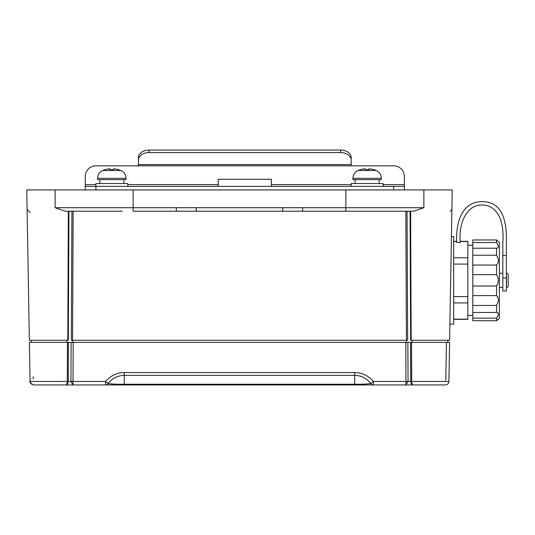 <?xml version="1.0" encoding="UTF-8"?>
<svg xmlns="http://www.w3.org/2000/svg" width="535" height="535" viewBox="0 0 535 535"><rect width="100%" height="100%" fill="white"/><g stroke="black" fill="none" stroke-linecap="round" stroke-linejoin="round"><path stroke-width="0.8" d="M496.547 239.961L496.547 242.536C498.934 246.033 498.934 247.926 496.547 248.213L496.547 255.235C498.934 259.442 498.934 262.718 496.547 265.066L496.547 274.662C498.934 278.447 498.934 282.233 496.547 286.018L496.547 295.608C498.934 297.962 498.934 301.238 496.547 305.445L496.547 312.467C498.934 312.754 498.934 314.647 496.547 318.144L496.547 320.719L472.793 320.719L472.793 239.961L496.547 239.961L499.389 242.402L499.389 318.278L496.547 320.719L498.225 319.415M472.793 286.018L496.547 286.018L497.811 283.423M472.793 242.536L496.547 242.536M472.793 248.213L496.547 248.213M472.793 255.235L496.547 255.235M472.793 265.066L496.547 265.066M472.793 274.662L496.547 274.662M472.793 295.608L496.547 295.608M472.793 305.445L496.547 305.445M472.793 312.467L496.547 312.467M472.793 318.144L496.547 318.144M460.281 241.338L467.831 241.338L467.831 319.341L453.647 319.341M453.647 319.168L467.831 319.168M449.888 324.13L453.647 324.13L453.647 236.55L451.413 236.55M456.77 242.469L456.736 241.512L456.77 242.469C455.619 225.155 460.795 201.902 481.56 201.648C502.739 201.254 507.006 221.303 506.371 243.097L506.371 255.523L502.826 255.523L502.826 243.097C504.137 223.316 499.523 211.011 488.983 206.182C468.446 199.415 457.987 221.978 460.314 242.469L456.77 242.469M467.831 241.512L460.281 241.512L460.314 242.469M502.826 255.523L502.826 290.98L506.371 290.98L506.371 278.006L502.826 278.006M506.371 255.523L506.371 278.006M506.371 287.429L506.478 287.429A1.772 1.772 0 0 0 508.25 285.657L508.25 275.023A1.772 1.772 0 0 0 506.478 273.251L506.478 287.429M499.389 273.251L502.826 273.251M499.389 287.429L502.826 287.429M453.647 257.756L467.831 257.756M453.647 241.512L456.736 241.512M453.647 264.089L467.831 264.089M453.647 296.591L467.831 296.591M453.647 302.924L467.831 302.924M271.399 179.292L218.213 179.292L271.399 179.292L271.399 186.381M95.892 165.843L138.438 165.843L138.438 164.586L351.181 164.586L351.181 165.843L393.727 165.843L95.892 165.843A10.64 10.64 0 0 0 85.252 176.476L85.252 184.608L95.892 184.608M149.078 150.061L149.078 152.569A10.64 7.523 180 0 0 138.438 160.092L138.438 157.584A10.64 7.523 0 0 1 149.078 150.061L340.541 150.061A10.64 7.523 0 0 1 351.181 157.584L351.181 162.078M85.252 189.925L85.252 186.381L404.36 186.381L404.36 176.476A10.64 10.64 0 0 0 393.727 165.843M399.939 189.925L396.509 189.925M404.36 189.925L404.36 186.381M127.798 184.608L218.213 184.608L218.213 186.381M85.252 186.381L85.252 184.608M218.213 184.608L218.213 179.292M351.181 157.584L351.181 164.586M351.181 160.092A10.64 7.523 180 0 0 340.541 152.569L149.078 152.569M138.438 160.092L138.438 164.586M127.798 186.381L127.798 183.545L95.892 183.545L95.892 186.381L126.026 186.381M123.866 179.646L123.866 183.545M99.824 179.646L99.824 183.545M97.664 179.646L126.026 179.646L126.026 178.315A8.506 8.506 0 0 0 120.836 170.478A23.045 23.045 0 0 0 118.937 169.769L118.937 169.842A22.978 22.978 0 0 0 113.621 168.786L113.621 169.842A21.928 21.928 0 0 0 110.07 169.842L110.07 168.786A22.978 22.978 0 0 0 104.753 169.842L104.753 169.769A23.045 23.045 0 0 0 102.854 170.478A8.506 8.506 0 0 0 97.664 178.315L97.664 179.646M110.07 169.842A21.928 21.928 0 0 1 113.621 169.842M351.181 186.381L383.087 186.381L383.087 183.545L351.181 183.545L351.181 186.381M379.154 179.646L379.154 183.545M355.113 179.646L355.113 183.545M352.953 179.646L381.315 179.646L381.315 178.315A8.506 8.506 0 0 0 376.125 170.478A23.045 23.045 0 0 0 374.226 169.769L374.226 169.842A22.978 22.978 0 0 0 368.903 168.786L368.903 169.842A21.928 21.928 0 0 0 365.358 169.842L365.358 168.786A22.978 22.978 0 0 0 360.042 169.842L360.042 169.769A23.045 23.045 0 0 0 358.142 170.478A8.506 8.506 0 0 0 352.953 178.315L352.953 179.646M365.358 169.842A21.928 21.928 0 0 1 368.903 169.842M452.229 189.925L451.888 209.459L452.229 189.925L26.75 189.925L27.091 209.459L28.863 211.198M352.578 189.925L392.79 189.925M83.828 189.925L86.188 189.925M56.021 189.925L55.118 189.925L55.118 207.714L65.263 211.198L122.241 211.198M72.773 189.925L45.622 189.925M42.706 189.925L38.306 189.925M433.357 189.925L406.205 189.925M399.919 189.925L397.157 189.925M440.673 189.925L436.272 189.925M30.127 212.596L27.091 209.459L26.75 189.925L29.371 340.26L68.085 340.26M76.786 211.198L65.263 211.198M410.92 340.26L449.607 340.26L451.888 209.459L450.116 211.198M407.643 340.26L406.419 340.26L406.406 342.387L71.108 342.387L72.573 342.387L72.553 340.26L406.419 340.26L405.818 211.198L407.055 211.198L407.643 340.26M73.148 211.198L72.559 340.26L71.336 340.26L71.924 211.198M55.118 207.714L133.121 207.714L133.121 211.198L413.715 211.198L423.867 207.714L423.86 189.925M410.057 211.198L410.619 211.198L410.057 211.198M408.874 211.198L409.429 211.198M67.798 340.26L68.353 211.198L68.921 211.198L68.333 340.26M397.853 342.387L379.837 342.387M410.566 342.387L407.871 342.387L408.044 381.435L410.746 381.442A3.544 2.662 90 0 0 413.415 384.939A3.544 1.725 90 0 1 411.689 381.455L410.746 381.442L410.566 342.387L449.607 342.387L448.925 381.455C448.704 383.555 447.521 384.718 445.381 384.939L124.254 384.939L354.725 384.939L354.725 375.343C361.386 375.577 366.776 378.312 370.889 383.541L373.423 381.455C368.22 375.59 361.988 372.621 354.725 372.554L124.254 372.554L124.254 384.244C116.597 384.29 111.206 384.056 108.09 383.541C112.203 378.312 117.593 375.577 124.254 375.343L354.725 375.343L354.725 372.554M117.533 384.939L73.014 384.939L70.934 381.435L30.054 381.455L29.371 342.387L69.015 342.387L67.457 342.387L69.015 342.387L67.457 342.387L68.413 342.387L68.226 381.442C68.039 383.548 67.149 384.712 65.564 384.939L73.014 384.939L73.014 383.18M69.717 342.387L70.439 342.387L69.717 342.387M406.406 342.387L408.539 342.387L406.406 342.387M99.142 342.387L81.126 342.387M412.064 340.26L412.111 342.387M66.915 340.26L66.868 342.387M445.695 342.387L446.451 342.387L445.782 380.131M407.871 342.387L405.791 342.387L405.965 384.939L405.965 381.455L408.044 381.435L405.965 384.939M73.188 342.387L71.108 342.387L70.934 381.435L73.014 381.455L73.188 342.387L405.791 342.387M71.108 342.387L68.413 342.387M124.254 372.554C116.984 372.627 110.752 375.59 105.555 381.455L108.09 383.541A3.544 3.183 -90 0 1 105.555 384.939L105.555 381.455L73.014 381.455L73.014 384.939L71.402 384.939M69.216 384.939L68.239 384.939M117.707 384.939L122.829 384.939M123.01 384.939L123.545 384.939M36.948 384.939L37.403 384.939M37.771 384.939L38.206 384.939M33.598 384.939L31.097 383.903L30.054 381.455C29.238 382.037 30.421 383.2 33.598 384.939L65.564 384.939A3.544 1.725 90 0 0 67.29 381.455L67.457 342.387M124.254 384.939L124.254 384.244L354.725 384.244C362.382 384.29 367.772 384.056 370.889 383.541A3.544 3.183 90 0 0 373.423 384.939L355.675 384.939M402.775 384.939L395.693 384.939L402.775 384.939M395.693 384.939L377.797 384.939M364.923 384.939L363.486 384.939M116.362 384.939L115.493 384.939M101.436 384.939L83.286 384.939M71.523 384.939L70.018 384.939M68.42 384.939L66.908 384.939M65.685 384.939L55.118 384.939M423.86 384.939L413.267 384.939M412.164 384.939L410.74 384.939M409.148 384.939L407.576 384.939M405.965 381.455L373.423 381.455L373.423 384.939L354.725 384.939M393.727 189.925L393.727 186.381M271.399 184.608L351.181 184.608M383.087 184.608L404.36 184.608M95.892 189.925L95.892 186.381M340.541 150.061L340.541 152.569M97.664 178.315L126.026 178.315M102.854 170.478L120.836 170.478M352.953 178.315L381.315 178.315M358.142 170.478L376.125 170.478M411.174 340.26L410.619 211.198M410.646 340.26L410.057 211.211M133.121 189.925L133.121 207.714L345.857 207.714L345.857 189.925M345.857 211.198L345.857 207.714L423.867 207.714M448.925 381.455L411.689 381.455L411.522 342.387M33.137 376.821L33.17 378.807M467.831 245.237L472.793 245.237M467.831 315.443L472.793 315.443M453.647 241.338L456.729 241.338M447.721 342.387L447.795 340.26M31.257 342.387L31.184 340.26M176.369 211.198L176.309 207.714M196.238 211.198L196.298 207.714M282.741 211.198L282.674 207.714M302.609 211.198L302.67 207.714M105.756 384.939L106.846 384.939M107.288 384.939L107.762 384.939M108.331 384.939L108.839 384.939M109.173 384.939L110.571 384.939M110.845 384.939L111.541 384.939M112.123 384.939L112.464 384.939M113.005 384.939L114.156 384.939M115.734 384.939L117.432 384.939M118.014 384.939L119.285 384.939M119.994 384.939L121.672 384.939M121.967 384.939L123.304 384.939M365.973 384.939L366.515 384.939M366.856 384.939L367.438 384.939M369.177 384.939L373.223 384.939M446.096 384.866L445.381 384.939M442.659 384.939L442.064 384.939"/></g></svg>
